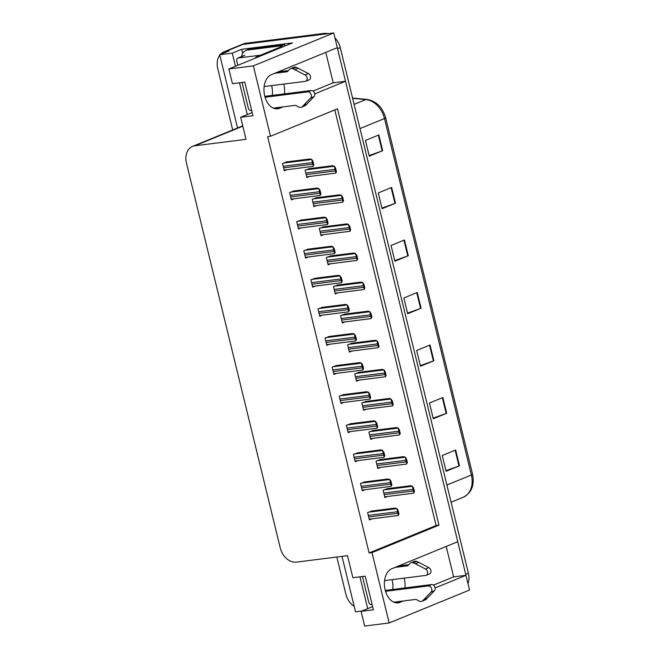 <?xml version="1.0" encoding="UTF-8"?>
<svg xmlns="http://www.w3.org/2000/svg" width="659" height="659" viewBox="0 0 659 659"><rect width="100%" height="100%" fill="white"/><g stroke="black" fill="none" stroke-linecap="round" stroke-linejoin="round"><path stroke-width="0.99" d="M392.039 579.673A17.447 11.36 -97.2 0 1 392.154 580.134A17.447 11.36 -97.2 0 1 392.731 589.467M404.198 578.141A17.447 11.36 -97.2 0 1 404.313 578.602A17.447 11.36 -97.2 0 1 404.89 587.927M271.599 85.612A17.447 11.36 -97.2 0 1 271.722 86.065A17.447 11.36 -97.2 0 1 272.291 95.398M284.449 93.866A17.447 11.36 82.8 0 0 283.872 84.533A17.447 11.36 82.8 0 0 283.757 84.08M220.23 54.524A16.36 12.233 67.7 0 1 223.862 51.872L240.609 45.01A16.36 12.233 67.7 0 1 242.973 44.392L333.742 32.95L337.326 47.654L271.335 74.689A17.447 11.36 82.8 0 0 264.391 94.41A17.447 11.36 82.8 0 0 277.612 108.801A17.447 11.36 82.8 0 0 279.523 108.298L282.876 106.923M242.652 53.363L241.664 49.31L292.514 42.893L228.862 68.964L232.446 83.668L244.769 82.12L252.965 115.729L240.642 117.286L246.021 139.337L194.924 145.779A16.36 12.233 -112.3 0 0 192.568 146.397A16.36 12.233 -112.3 0 0 186.448 163.086L280.256 547.917A16.36 12.233 -112.3 0 0 296.418 562.119L347.507 555.677L352.886 577.737L365.21 576.18L373.406 609.789L361.083 611.346L364.666 626.05L389.148 622.961L469.537 590.036L465.954 575.332L435.129 587.952M367.697 608.636L359.946 576.847M235.477 66.254L232.281 53.148L241.664 49.31M247.257 114.567L239.505 82.779M342.005 556.377L355.522 611.816L361.898 611.008M232.281 53.148L219.719 54.73L237.569 127.961M223.862 51.872A16.36 12.233 67.7 0 1 226.218 51.254L229.093 50.891L219.719 54.73M232.709 129.955L217.742 68.561A16.36 12.233 67.7 0 1 219.801 55.059M354.18 606.321A16.36 12.233 67.7 0 1 345.86 594.13L336.815 557.028M389.148 622.961L371.989 552.596L438.985 525.149L337.49 108.809L270.495 136.256L253.344 65.884L228.862 68.964M253.344 65.884L333.742 32.95M314.689 93.891L345.514 81.263L457.766 541.714L391.767 568.75A17.447 11.36 82.8 0 0 384.831 588.471A17.447 11.36 82.8 0 0 398.052 602.87A17.447 11.36 82.8 0 0 399.964 602.359L403.316 600.992M446.217 546.451L453.639 576.88L465.954 575.332M313.05 91.066L333.199 82.82L325.777 52.382M333.199 82.82L345.514 81.263M372.632 606.618L361.083 611.346M252.191 112.549L240.642 117.286M270.495 136.256L267.62 136.611L369.114 552.959L371.989 552.596M369.114 552.959L436.11 525.511L334.797 109.913M436.11 525.511L438.985 525.149M329.829 336.387L325.06 338.001L326.856 345.349L329.508 344.27M344.014 394.576L339.245 396.191L341.041 403.539L343.685 402.451M351.107 423.671L346.337 425.277L348.133 432.634L350.777 431.546M358.191 452.766L353.43 454.372L355.226 461.728L357.87 460.641M365.284 481.853L360.522 483.467L362.318 490.823L364.962 489.736M336.922 365.481L332.152 367.096L333.948 374.444L336.601 373.356M322.737 307.292L317.967 308.906L319.763 316.262L322.416 315.175M315.645 278.205L310.875 279.811L312.671 287.167L315.323 286.08M308.552 249.11L303.783 250.717L305.578 258.073L308.231 256.985M301.46 220.015L296.69 221.63L298.486 228.978L301.138 227.89M294.367 190.921L289.598 192.535L291.393 199.883L294.046 198.796M287.275 161.826L282.505 163.44L284.301 170.788L286.953 169.709M372.376 510.947L367.615 512.562L369.411 519.91L372.055 518.831M352.4 343.141L347.631 344.756L349.427 352.104L352.079 351.016M366.585 401.331L361.816 402.937L363.611 410.293L366.264 409.206M373.678 430.418L368.908 432.032L370.704 439.388L373.356 438.301M380.77 459.512L376.001 461.127L377.796 468.483L380.449 467.396M359.493 372.236L354.723 373.851L356.519 381.199L359.171 380.111M345.308 314.046L340.546 315.661L342.334 323.009L344.986 321.93M338.215 284.952L333.454 286.566L335.242 293.922L337.894 292.835M331.123 255.857L326.362 257.471L328.149 264.827L330.802 263.74M324.03 226.77L319.269 228.376L321.057 235.733L323.709 234.645M316.938 197.675L312.177 199.29L313.964 206.638L316.617 205.55M309.845 168.58L305.084 170.195L306.872 177.543L309.524 176.455M387.863 488.607L383.093 490.222L384.889 497.57L387.541 496.491M433.49 585.134L453.639 576.88M337.301 47.662A16.36 12.233 67.7 0 1 337.581 48.708L465.699 574.277A16.36 12.233 67.7 0 1 465.929 575.332M324.096 33.403L245.65 43.296A16.36 12.233 67.7 0 0 243.295 43.914L240.609 45.01A16.36 12.233 67.7 0 1 242.973 44.392L321.419 34.507L324.096 33.403A16.36 12.233 67.7 0 1 328.001 33.675M334.937 37.876A16.36 12.233 67.7 0 1 340.258 47.605L468.384 573.182A16.36 12.233 67.7 0 1 467.981 583.635M446.695 413.267L433.301 418.762L429.454 403.003L442.856 397.517L446.695 413.267A4.366 0.568 -13.7 0 1 446.184 413.465L442.346 397.723M459.496 465.781L446.102 471.276L442.255 455.517L455.657 450.031L459.496 465.781A4.366 0.568 -13.7 0 1 458.985 465.979L455.147 450.237M408.292 255.725L394.889 261.211L391.051 245.461L404.453 239.967L408.292 255.725A4.366 0.568 -13.7 0 1 407.773 255.923L403.942 240.181M395.491 203.211L382.088 208.697L378.25 192.939L391.652 187.453L395.491 203.211A4.366 0.568 -13.7 0 1 394.972 203.409L391.133 187.667M382.69 150.697L369.287 156.183L365.448 140.425L378.843 134.938L382.69 150.697A4.366 0.568 -13.7 0 1 382.171 150.886L378.332 135.144M433.894 360.753L420.491 366.239L416.653 350.489L430.055 345.003L433.894 360.753A4.366 0.568 -13.7 0 1 433.383 360.951L429.544 345.209M421.093 308.239L407.69 313.725L403.852 297.975L417.254 292.481L421.093 308.239A4.366 0.568 -13.7 0 1 420.574 308.437L416.743 292.695M407.542 313.116L420.574 308.437M420.343 365.63L433.383 360.951M369.139 155.573L382.171 150.886M381.94 208.087L394.972 203.409M394.741 260.602L407.773 255.923M445.954 470.666L458.985 465.979M433.144 418.152L446.184 413.465M414.453 491.729L413.613 493.163L413.778 492.009A2.727 1.771 82.8 0 1 413.35 490.963L412.962 489.382A2.727 1.771 82.8 0 1 412.847 488.212L412.279 486.194L413.531 487.932L414.453 491.729L413.778 492.009M384.708 496.845L413.613 493.163M386.66 488.756L410.516 485.749L412.279 486.194M413.531 487.932L412.847 488.212M398.975 514.069L398.127 515.503L398.291 514.349A2.727 1.771 82.8 0 1 397.863 513.303L397.484 511.73A2.727 1.771 82.8 0 1 397.369 510.552L396.8 508.534L398.052 510.272L398.975 514.069L398.291 514.349M369.229 519.185L398.127 515.503M371.182 511.104L395.038 508.097L396.8 508.534M398.052 510.272L397.369 510.552M407.361 462.634L406.521 464.068L406.685 462.915A2.727 1.771 82.8 0 1 406.257 461.868L405.87 460.295A2.727 1.771 82.8 0 1 405.755 459.117L405.186 457.099L406.438 458.837L407.361 462.634L406.685 462.915M377.615 467.75L406.521 464.068M379.576 459.669L403.423 456.662L405.186 457.099M406.438 458.837L405.755 459.117M400.268 433.54L399.428 434.973L399.593 433.82A2.727 1.771 82.8 0 1 399.165 432.774L398.777 431.2A2.727 1.771 82.8 0 1 398.662 430.022L398.094 428.012L399.346 429.75L400.268 433.54L399.593 433.82M370.523 438.655L399.428 434.973M372.483 430.574L396.331 427.567L398.094 428.012M399.346 429.75L398.662 430.022M393.176 404.445L392.665 405.746L392.5 404.725A2.727 1.771 82.8 0 1 392.072 403.679L391.685 402.105A2.727 1.771 82.8 0 1 391.578 400.927L390.672 399.049L392.253 400.656L393.176 404.445L392.5 404.725M363.43 409.56L392.336 405.878M365.391 401.479L389.238 398.473L391.001 398.917M392.253 400.656L391.578 400.927M391.883 484.975L391.034 486.408L391.199 485.255A2.727 1.771 82.8 0 1 390.771 484.208L390.392 482.635A2.727 1.771 82.8 0 1 390.276 481.457L389.708 479.439L390.96 481.177L391.883 484.975L391.199 485.255M362.137 490.09L391.034 486.408M364.089 482.009L387.945 479.002L389.708 479.439M390.96 481.177L390.276 481.457M384.79 455.88L383.942 457.313L384.106 456.16A2.727 1.771 82.8 0 1 383.686 455.114L383.299 453.54A2.727 1.771 82.8 0 1 383.184 452.362L382.278 450.484L383.868 452.09L384.79 455.88L384.106 456.16M355.044 460.995L383.942 457.313M356.997 452.914L380.853 449.908L382.615 450.352M383.868 452.09L383.184 452.362M377.698 426.785L377.187 428.086L377.014 427.065A2.727 1.771 82.8 0 1 376.594 426.019L376.207 424.445A2.727 1.771 82.8 0 1 376.091 423.276L375.185 421.389L376.775 422.996L377.698 426.785L377.014 427.065M347.952 431.9L376.849 428.218M349.904 423.819L373.76 420.813L375.523 421.258M376.775 422.996L376.091 423.276M370.605 397.698L370.094 398.992L369.921 397.97A2.727 1.771 82.8 0 1 369.501 396.924L369.114 395.351A2.727 1.771 82.8 0 1 368.999 394.181L368.43 392.163L369.683 393.901L370.605 397.698L369.921 397.97M340.86 402.814L369.757 399.123M342.812 394.725L366.668 391.718L368.43 392.163M369.683 393.901L368.999 394.181M264.135 86.551L305.265 81.37A3.484 2.603 67.7 0 0 305.768 81.238A3.484 2.603 67.7 0 0 307.168 78.232A3.484 2.603 67.7 0 0 305.051 74.945L292.917 68.701L296.262 67.325L298.288 68.322L308.404 73.569L305.051 74.945M241.54 56.575A10.906 8.155 67.7 0 1 245.865 50.479L249.217 49.112A10.906 8.155 67.7 0 1 250.791 48.7L284.466 44.45A10.906 8.155 -112.3 0 0 284.556 44.927A10.906 8.155 67.7 0 0 284.845 46.039M245.865 50.479A10.906 8.155 67.7 0 1 247.438 50.068L281.113 45.825L284.466 44.45M281.311 46.748A10.906 8.155 67.7 0 1 281.113 45.825M283.905 46.427L281.055 46.781L257.265 56.526A10.906 7.101 82.8 0 0 254.984 58.272M273.345 108.125L295.586 105.325L298.453 106.882A5.453 4.078 67.7 0 0 301.55 107.17A5.453 4.078 67.7 0 0 302.201 106.799L310.661 97.96A3.484 2.603 67.7 0 0 310.966 94.039A3.484 2.603 67.7 0 0 307.827 91.873L265.083 97.26M301.55 107.17L304.903 105.794A5.453 4.078 67.7 0 0 305.554 105.432L314.013 96.593A3.484 2.603 -112.3 0 0 314.318 92.664A3.484 2.603 -112.3 0 0 311.18 90.497L307.827 91.873M264.827 96.338L311.18 90.497M305.554 105.432L302.201 106.799M306.987 103.998L303.634 105.366M296.262 67.325A5.453 4.078 67.7 0 0 293.856 67.35L290.504 68.717A5.453 4.078 67.7 0 0 289.35 69.541L287.39 71.707L274.679 73.314M278.032 71.938L288.362 70.637M305.768 81.238L309.12 79.863A3.484 2.603 -112.3 0 0 310.521 76.856A3.484 2.603 -112.3 0 0 308.404 73.569M290.504 68.717A5.453 4.078 67.7 0 1 292.917 68.701M294.944 69.697L298.288 68.322M384.576 580.612L425.706 575.431A3.484 2.603 67.7 0 0 426.208 575.299A3.484 2.603 67.7 0 0 427.609 572.292A3.484 2.603 67.7 0 0 425.492 569.005L413.358 562.761L416.702 561.394L418.729 562.391L428.844 567.638L425.492 569.005M393.785 602.186L416.027 599.385L418.893 600.95A5.453 4.078 67.7 0 0 421.991 601.23A5.453 4.078 67.7 0 0 422.641 600.868L431.101 592.029A3.484 2.603 67.7 0 0 431.406 588.1A3.484 2.603 67.7 0 0 428.268 585.933L385.523 591.321M421.991 601.23L425.343 599.863A5.453 4.078 67.7 0 0 425.994 599.492L434.454 590.653A3.484 2.603 -112.3 0 0 434.759 586.724A3.484 2.603 -112.3 0 0 431.62 584.558L428.268 585.933M385.268 590.406L431.62 584.558M425.994 599.492L422.641 600.868M427.427 598.059L424.075 599.435M416.702 561.394A5.453 4.078 67.7 0 0 414.297 561.41L410.944 562.786A5.453 4.078 67.7 0 0 409.791 563.61L407.83 565.776L395.12 567.374M398.473 566.007L408.802 564.705M426.208 575.299L429.561 573.923A3.484 2.603 -112.3 0 0 430.961 570.925A3.484 2.603 -112.3 0 0 428.844 567.638M410.944 562.786A5.453 4.078 67.7 0 1 413.358 562.761M415.376 563.758L418.729 562.391M251.672 110.432L250.997 110.523A2.727 2.035 67.7 0 1 248.303 108.15L242.042 82.466M237.85 65.282L236.779 60.892A2.727 2.035 67.7 0 1 237.8 58.107A2.727 2.035 67.7 0 1 238.196 58.008L260.519 55.191M372.113 604.501L371.437 604.583A2.727 2.035 67.7 0 1 368.743 602.219L362.475 576.526M386.083 375.358L385.573 376.651L385.408 375.63A2.727 1.771 82.8 0 1 384.98 374.584L384.592 373.01A2.727 1.771 82.8 0 1 384.485 371.841L383.909 369.823L385.161 371.561L386.083 375.358L385.408 375.63M356.338 380.474L385.243 376.783M358.298 372.384L382.146 369.378L383.909 369.823M385.161 371.561L384.485 371.841M378.991 346.263L378.48 347.557L378.315 346.535A2.727 1.771 82.8 0 1 377.887 345.497L377.5 343.916A2.727 1.771 82.8 0 1 377.393 342.746L376.816 340.728L378.068 342.466L378.991 346.263L378.315 346.535M349.245 351.379L378.151 347.688M351.206 343.29L375.053 340.283L376.816 340.728M378.068 342.466L377.393 342.746M371.898 317.168L371.058 318.602L371.223 317.449A2.727 1.771 82.8 0 1 370.795 316.402L370.407 314.821A2.727 1.771 82.8 0 1 370.3 313.651L369.724 311.633L370.976 313.371L371.898 317.168L371.223 317.449M342.161 322.284L371.058 318.602M344.113 314.195L367.961 311.188L369.724 311.633M370.976 313.371L370.3 313.651M363.513 368.603L363.002 369.897L362.837 368.883A2.727 1.771 82.8 0 1 362.409 367.837L362.022 366.256A2.727 1.771 82.8 0 1 361.906 365.086L361.338 363.068L362.59 364.806L363.513 368.603L362.837 368.883M333.767 373.719L362.664 370.037M335.719 365.63L359.575 362.623L361.338 363.068M362.59 364.806L361.906 365.086M356.42 339.509L355.909 340.802L355.745 339.789A2.727 1.771 82.8 0 1 355.316 338.742L354.929 337.169A2.727 1.771 82.8 0 1 354.814 335.991L354.245 333.973L355.498 335.711L356.42 339.509L355.745 339.789M326.675 344.624L355.572 340.942M328.627 336.543L352.483 333.536L354.245 333.973M355.498 335.711L354.814 335.991M349.328 310.414L348.479 311.847L348.652 310.694A2.727 1.771 82.8 0 1 348.224 309.648L347.837 308.074A2.727 1.771 82.8 0 1 347.721 306.896L347.153 304.878L348.405 306.616L349.328 310.414L348.652 310.694M319.582 315.529L348.479 311.847M321.534 307.448L345.39 304.442L347.153 304.878M348.405 306.616L347.721 306.896M364.806 288.074L363.966 289.507L364.13 288.354A2.727 1.771 82.8 0 1 363.702 287.308L363.315 285.734A2.727 1.771 82.8 0 1 363.208 284.556L362.631 282.538L363.883 284.276L364.806 288.074L364.13 288.354M335.069 293.189L363.966 289.507M337.021 285.108L360.877 282.101L362.631 282.538M363.883 284.276L363.208 284.556M357.713 258.979L356.873 260.412L357.038 259.259A2.727 1.771 82.8 0 1 356.61 258.213L356.222 256.639A2.727 1.771 82.8 0 1 356.115 255.461L355.209 253.583L356.791 255.19L357.713 258.979L357.038 259.259M327.976 264.094L356.873 260.412M329.928 256.013L353.784 253.007L355.539 253.451M356.791 255.19L356.115 255.461M350.621 229.884L350.11 231.185L349.945 230.164A2.727 1.771 82.8 0 1 349.517 229.118L349.13 227.544A2.727 1.771 82.8 0 1 349.023 226.367L348.117 224.488L349.698 226.095L350.621 229.884L349.945 230.164M320.884 234.999L349.781 231.317M322.836 226.918L346.692 223.912L348.446 224.357M349.698 226.095L349.023 226.367M343.537 200.797L342.688 202.222L342.853 201.069A2.727 1.771 82.8 0 1 342.425 200.023L342.046 198.45A2.727 1.771 82.8 0 1 341.93 197.28L341.354 195.262L342.606 197L343.537 200.797L342.853 201.069M313.791 205.913L342.688 202.222M315.743 197.824L339.599 194.817L341.354 195.262M342.606 197L341.93 197.28M336.444 171.702L335.933 172.996L335.761 171.974A2.727 1.771 82.8 0 1 335.332 170.936L334.953 169.355A2.727 1.771 82.8 0 1 334.838 168.185L334.261 166.167L335.513 167.905L336.444 171.702L335.761 171.974M306.699 176.818L335.596 173.128M308.651 168.729L332.507 165.722L334.261 166.167M335.513 167.905L334.838 168.185M342.235 281.319L341.387 282.752L341.56 281.599A2.727 1.771 82.8 0 1 341.131 280.553L340.744 278.979A2.727 1.771 82.8 0 1 340.629 277.801L339.723 275.923L341.313 277.53L342.235 281.319L341.56 281.599M312.49 286.434L341.387 282.752M314.442 278.353L338.298 275.347L340.06 275.791M341.313 277.53L340.629 277.801M335.143 252.224L334.632 253.526L334.467 252.504A2.727 1.771 82.8 0 1 334.039 251.458L333.652 249.885A2.727 1.771 82.8 0 1 333.536 248.715L332.63 246.828L334.22 248.435L335.143 252.224L334.467 252.504M305.397 257.339L334.294 253.657M307.349 249.259L331.205 246.252L332.968 246.697M334.22 248.435L333.536 248.715M328.05 223.137L327.539 224.431L327.375 223.409A2.727 1.771 82.8 0 1 326.946 222.363L326.559 220.79A2.727 1.771 82.8 0 1 326.444 219.62L325.875 217.602L327.128 219.34L328.05 223.137L327.375 223.409M298.305 228.253L327.21 224.562M300.257 220.164L324.113 217.157L325.875 217.602M327.128 219.34L326.444 219.62M320.958 194.043L320.117 195.476L320.282 194.323A2.727 1.771 82.8 0 1 319.854 193.276L319.467 191.695A2.727 1.771 82.8 0 1 319.351 190.525L318.783 188.507L320.035 190.245L320.958 194.043L320.282 194.323M291.212 199.158L320.117 195.476M293.164 191.069L317.02 188.062L318.783 188.507M320.035 190.245L319.351 190.525M313.865 164.948L313.025 166.381L313.19 165.228A2.727 1.771 82.8 0 1 312.761 164.182L312.374 162.608A2.727 1.771 82.8 0 1 312.259 161.43L311.691 159.412L312.943 161.15L313.865 164.948L313.19 165.228M284.12 170.063L313.025 166.381M286.072 161.982L309.928 158.976L311.691 159.412M312.943 161.15L312.259 161.43M275.627 108.784L279.523 108.298M226.218 51.254L245.65 43.296M194.924 145.779L242.809 126.166M396.067 602.853L399.964 602.359M359.995 128.563L384.469 118.546A5.453 0.717 -13.7 0 0 385.655 117.772L472.552 474.249A5.453 0.717 166.3 0 1 471.366 475.015L384.469 118.546A21.813 16.31 -112.3 0 0 365.844 99.567A5.453 3.369 -84.6 0 1 366.906 99.402C376.273 101.041 382.525 107.17 385.655 117.772M472.552 474.249C474.661 485.263 471.539 492.94 463.203 497.273A21.813 16.31 -112.3 0 0 471.366 475.015L446.893 485.04M354.097 104.377L365.844 99.567L352.623 98.323M340.258 47.605L337.581 48.708M468.384 573.182L465.699 574.277M384.172 494.637L413.35 490.963M383.785 493.064L412.962 489.382M383.983 489.859L411.949 486.334M368.694 516.977L397.863 513.303M368.307 515.404L397.484 511.73M368.505 512.2L396.463 508.674M377.08 465.542L406.257 461.868M376.693 463.969L405.87 460.295M376.89 460.765L404.857 457.239M369.987 436.456L399.165 432.774M369.608 434.874L398.777 431.2M369.798 431.67L397.764 428.144M362.895 407.361L392.072 403.679M362.516 405.779L391.685 402.105M362.705 402.575L390.672 399.049M361.602 487.882L390.771 484.208M361.214 486.309L390.392 482.635M361.412 483.105L389.37 479.579M354.509 458.796L383.686 455.114M354.122 457.214L383.299 453.54M354.32 454.01L382.278 450.484M347.417 429.701L376.594 426.019M347.029 428.119L376.207 424.445M347.227 424.915L375.185 421.389M340.324 400.606L369.501 396.924M339.937 399.033L369.114 395.351M340.135 395.82L368.093 392.303M247.438 50.068L250.791 48.7M260.116 56.163L257.265 56.526M314.013 96.593L310.661 97.96M434.454 590.653L431.101 592.029M238.196 58.008L244.893 55.265M355.802 378.266L384.98 374.584M355.423 376.693L384.592 373.01M355.613 373.48L383.579 369.963M348.71 349.171L377.887 345.497M348.331 347.598L377.5 343.916M348.52 344.393L376.487 340.868M341.617 320.076L370.795 316.402M341.238 318.503L370.407 314.821M341.428 315.299L369.394 311.773M333.232 371.511L362.409 367.837M332.844 369.938L362.022 366.256M333.042 366.733L361 363.208M326.139 342.416L355.316 338.742M325.752 340.843L354.929 337.169M325.95 337.639L353.908 334.113M319.047 313.322L348.224 309.648M318.659 311.748L347.837 308.074M318.857 308.544L346.815 305.018M334.525 290.981L363.702 287.308M334.146 289.408L363.315 285.734M334.335 286.204L362.302 282.678M327.432 261.895L356.61 258.213M327.053 260.313L356.222 256.639M327.243 257.109L355.209 253.583M320.34 232.8L349.517 229.118M319.961 231.218L349.13 227.544M320.15 228.014L348.117 224.488M313.247 203.705L342.425 200.023M312.868 202.132L342.046 198.45M313.058 198.919L341.024 195.402M306.155 174.61L335.332 170.936M305.776 173.037L334.953 169.355M305.965 169.833L333.932 166.307M311.954 284.235L341.131 280.553M311.567 282.653L340.744 278.979M311.765 279.449L339.723 275.923M304.862 255.14L334.039 251.458M304.474 253.558L333.652 249.885M304.672 250.354L332.63 246.828M297.769 226.045L326.946 222.363M297.382 224.472L326.559 220.79M297.58 221.259L325.538 217.742M290.677 196.95L319.854 193.276M290.289 195.377L319.467 191.695M290.487 192.173L318.454 188.647M283.584 167.856L312.761 164.182M283.197 166.282L312.374 162.608M283.395 163.078L311.361 159.552M192.568 146.397L242.726 125.844M352.557 98.051L366.906 99.402M463.203 497.273L451.086 502.232M237.8 58.107L244.497 55.364"/></g></svg>

